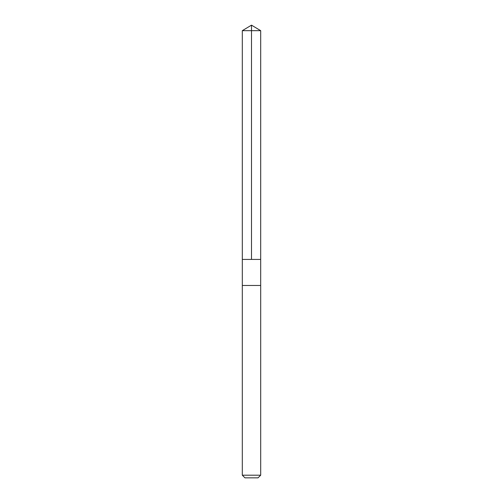 <?xml version="1.0" encoding="UTF-8"?>
<svg xmlns="http://www.w3.org/2000/svg" width="503" height="503" viewBox="0 0 503 503"><rect width="100%" height="100%" fill="white"/><g stroke="black" fill="none" stroke-linecap="round" stroke-linejoin="round"><path stroke-width="0.75" d="M246.074 259.422L260.686 259.422L260.692 30.67L242.308 30.67L242.314 259.422L260.686 259.422L260.68 285.459L242.32 285.459L242.314 259.422L246.074 259.422M260.692 285.459L242.308 285.459L242.308 475.197L260.692 475.197L260.692 285.459M260.692 475.197L258.039 477.85L244.961 477.85L242.308 475.197M251.5 259.422L251.5 25.15L242.308 30.67M251.5 25.15L260.692 30.67"/></g></svg>
